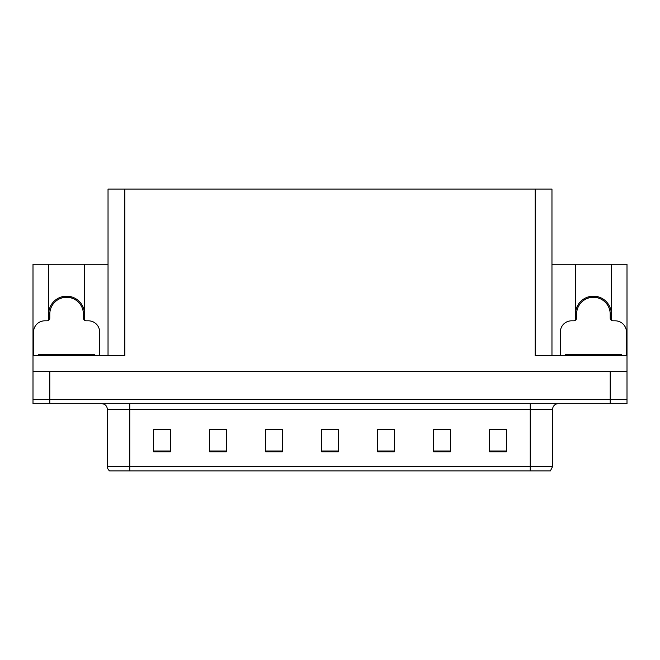 <?xml version="1.0" encoding="UTF-8"?>
<svg xmlns="http://www.w3.org/2000/svg" width="660" height="660" viewBox="0 0 660 660"><rect width="100%" height="100%" fill="white"/><g stroke="black" fill="none" stroke-linecap="round" stroke-linejoin="round"><path stroke-width="0.99" d="M611.325 314.094A17.919 17.919 0 0 0 593.406 296.175A17.919 17.919 0 0 0 575.487 314.094M48.675 314.094A17.919 17.919 0 0 1 66.594 296.175A17.919 17.919 0 0 1 84.513 314.094M108.034 355.534L108.034 189.115L535.169 189.115L535.169 355.534L627 355.534L627 371.209L33 371.209L33 399.209L49.797 399.209L33 399.209L33 403.689L49.797 403.689L49.797 399.209L610.203 399.209L49.797 399.209L49.797 371.209M48.675 320.257L48.675 264.264L33 264.264L33 355.534L124.831 355.534L124.831 189.115M33 355.534L33 371.209M49.797 403.689L627 403.689L627 399.209L610.203 399.209L627 399.209L627 371.209M611.325 320.257L611.325 264.264L627 264.264L627 355.534M535.169 189.115L551.966 189.115L551.966 355.534M551.966 264.264L575.487 264.264L575.487 320.257M84.513 320.257L84.513 264.264L108.034 264.264M48.675 264.264L84.513 264.264M611.325 264.264L575.487 264.264M552.635 466.406L550.399 470.885L530.236 470.885L530.236 466.406L552.635 466.406L552.635 409.291A5.602 5.602 0 0 1 558.236 403.689M530.236 470.885L109.601 470.885A5.602 5.602 0 0 1 107.365 466.406L107.365 409.291C107.027 405.892 105.163 404.019 101.764 403.689M506.385 451.786L506.385 429.388L489.588 429.388L489.588 451.786L506.385 451.786M450.392 451.786L450.392 429.388L433.595 429.388L433.595 451.786L450.392 451.786M394.391 451.786L394.391 429.388L377.594 429.388L377.594 451.786L394.391 451.786M170.412 451.786L170.412 429.388L153.615 429.388L153.615 451.786L170.412 451.786M226.405 451.786L226.405 429.388L209.608 429.388L209.608 451.786L226.405 451.786M282.406 451.786L282.406 429.388L265.609 429.388L265.609 451.786L282.406 451.786M338.399 451.786L338.399 429.388L321.601 429.388L321.601 451.786L338.399 451.786M520.047 470.885L139.953 470.885M449.889 429.503L442.778 429.503M434.379 429.503L450.392 429.503M496.419 429.503L504.817 429.503M279.271 429.503L272.159 429.503M209.608 429.503L225.621 429.503M217.222 429.503L210.111 429.503M155.182 429.503L163.581 429.503M387.841 429.503L380.729 429.503M325.801 429.503L334.199 429.503M282.406 429.503L265.609 429.503M394.391 429.503L377.594 429.503M62.246 297.875L61.957 296.786M99.635 355.534L99.635 332.013A11.195 11.195 0 0 0 88.432 320.818L86.196 320.818A2.797 2.797 0 0 1 83.399 318.021L83.399 314.094A16.797 16.797 0 0 0 66.594 297.297A16.797 16.797 0 0 0 49.797 314.094L49.797 318.021A2.797 2.797 0 0 1 47 320.818L44.756 320.818A11.195 11.195 0 0 0 33.561 332.013L33.561 355.534M48.675 318.896L49.731 318.615M71.239 296.786L70.942 297.875M83.457 318.615L84.513 318.896M589.058 297.875L588.761 296.786M626.439 355.534L626.439 332.013A11.195 11.195 0 0 0 615.244 320.818L613 320.818A2.797 2.797 0 0 1 610.203 318.021L610.203 314.094A16.797 16.797 0 0 0 593.406 297.297A16.797 16.797 0 0 0 576.601 314.094L576.601 318.021A2.797 2.797 0 0 1 573.804 320.818L571.568 320.818A11.195 11.195 0 0 0 560.365 332.013L560.365 355.534M575.487 318.896L576.543 318.615M598.042 296.786L597.754 297.875M610.269 318.615L611.325 318.896M38.602 355.534L38.602 354.412L94.594 354.412L94.594 355.534M621.398 354.412L621.398 355.534L621.398 354.412L565.405 354.412L565.405 355.534M610.203 371.209L610.203 403.689M530.236 403.689L530.236 409.291L107.365 409.291M552.635 409.291L530.236 409.291L530.236 466.406L129.764 466.406L129.764 470.885M107.365 466.406L129.764 466.406L129.764 403.689M338.399 451.011L321.601 451.011M282.406 451.011L265.609 451.011M226.405 451.011L209.608 451.011M170.412 451.011L153.615 451.011M394.391 451.011L377.594 451.011M450.392 451.011L433.595 451.011M506.385 451.011L489.588 451.011M70.991 297.693A16.987 16.987 0 0 0 62.205 297.693M71.14 297.14A17.548 17.548 0 0 0 62.056 297.14M597.795 297.693A16.987 16.987 0 0 0 589.009 297.693M597.943 297.14A17.548 17.548 0 0 0 588.86 297.14M91.798 354.412L91.798 355.534M41.398 354.412L41.398 355.534M618.601 354.412L618.601 355.534M568.202 354.412L568.202 355.534"/></g></svg>
